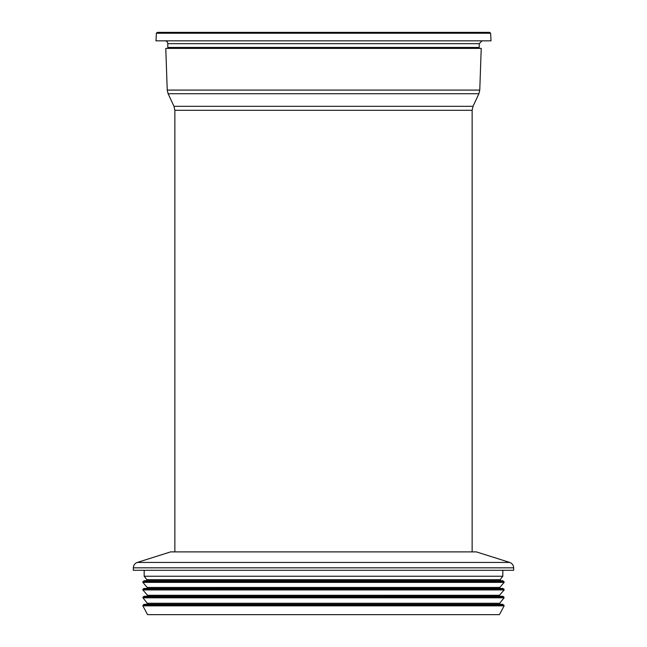 <?xml version="1.0" encoding="UTF-8"?>
<svg xmlns="http://www.w3.org/2000/svg" width="647" height="647" viewBox="0 0 647 647"><rect width="100%" height="100%" fill="white"/><g stroke="black" fill="none" stroke-linecap="round" stroke-linejoin="round"><path stroke-width="0.97" d="M147.581 614.65L499.419 614.65L504.142 605.843L142.858 605.843L147.581 614.65M504.021 605.252L142.979 605.252L143.885 604.508L503.115 604.508L504.142 605.843M499.71 603.263L147.29 603.263L142.947 597.812L504.053 597.812L499.71 603.263L500.301 604.492M504.013 597.173L142.987 597.173L143.634 596.55L503.366 596.55L504.053 597.812M499.516 595.289L147.484 595.289L142.85 589.918L504.15 589.918L499.516 595.289L500.091 596.534M504.086 589.239L142.914 589.239L143.65 588.657L503.35 588.657L504.15 589.918M499.799 587.444L147.201 587.444L142.85 582.365L504.15 582.365L499.799 587.444L500.374 588.689M504.086 581.693L142.914 581.693L143.885 580.917L503.115 580.917L504.15 582.365M500.131 579.655L146.869 579.655L144.184 576.242L502.816 576.242L500.131 579.655L500.729 580.877M502.816 570.29L502.816 576.242M133.331 570.29L513.669 570.29L513.669 567.831L133.331 567.831L133.331 570.29M509.715 562.437L137.285 562.437L170.614 551.891L476.386 551.891L509.715 562.437C512.206 563.375 513.524 565.179 513.669 567.831M481.222 48.396L165.778 48.396L167.233 90.087L479.767 90.087L481.222 48.396M472.14 551.891L472.14 110.297L174.86 110.297L174.86 551.891M472.14 110.297L473.03 106.31L478.885 93.742L168.115 93.742L167.233 90.087M489.674 32.35L490.62 33.248L491.016 40.842L155.984 40.842L156.38 33.248L490.62 33.248L489.674 32.35L157.326 32.35L156.38 33.248L157.326 32.35M478.279 48.396A0.946 0.946 0 0 0 479.217 47.449L479.217 43.672L167.783 43.672A2.831 2.831 0 0 0 164.945 40.842M144.564 604.306L502.517 604.298L144.564 604.306M144.386 596.291L502.711 596.283L144.386 596.291M144.338 588.455L502.768 588.447L144.338 588.455M144.572 580.715L502.525 580.707L144.572 580.715M473.03 106.31L173.97 106.31L168.115 93.742M479.217 47.449L167.783 47.449L168.721 48.396M142.979 605.252L142.858 605.843M503.115 604.508L502.517 604.298M143.885 604.508L144.483 604.298M147.29 603.263L146.699 604.492M142.987 597.173L142.947 597.812M503.366 596.55L502.711 596.283M143.634 596.55L144.289 596.283M147.484 595.289L146.909 596.534M142.914 589.239L142.85 589.918M503.35 588.657L502.768 588.447M143.65 588.657L144.232 588.447M147.201 587.444L146.626 588.689M142.914 581.693L142.85 582.365M503.115 580.917L502.525 580.707M143.885 580.917L144.475 580.707M146.869 579.655L146.271 580.877M144.184 576.242L144.184 570.29M137.285 562.437C134.794 563.375 133.476 565.179 133.331 567.831M478.885 93.742L479.767 90.087M174.86 110.297L173.97 106.31M479.217 43.672L482.055 40.842M167.783 43.672L167.783 47.449"/></g></svg>
